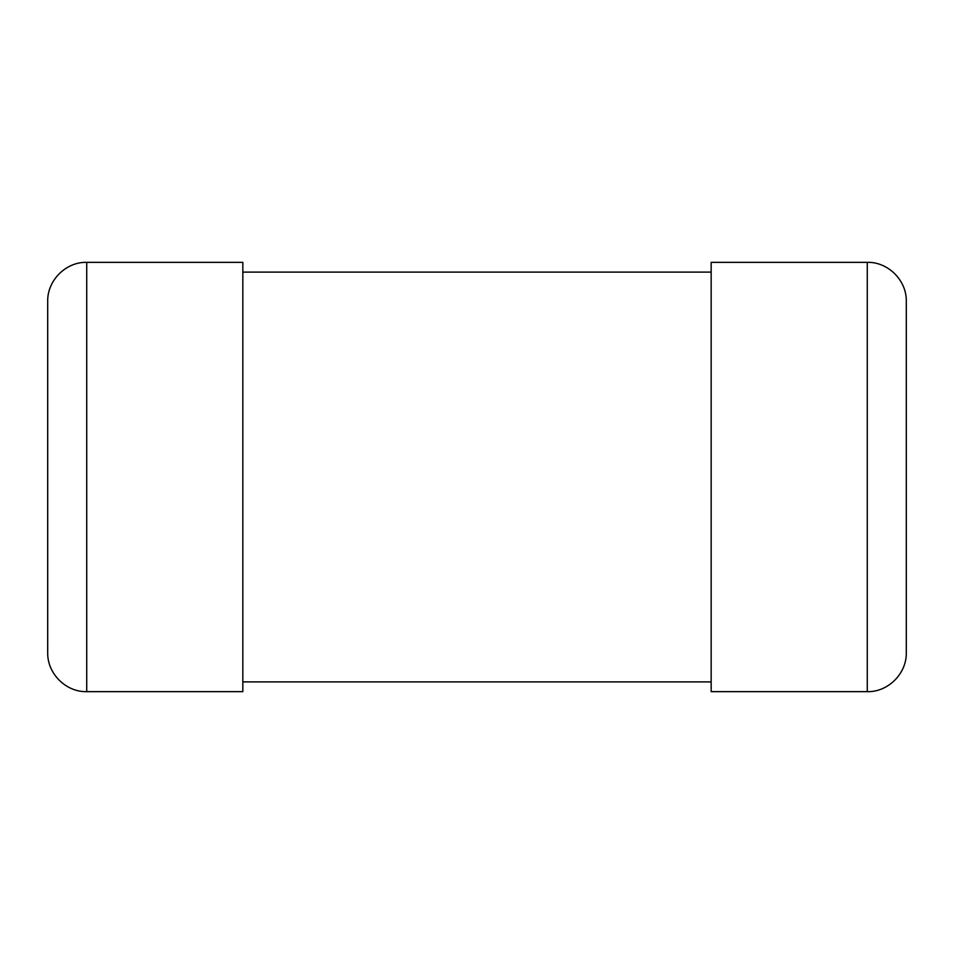 <?xml version="1.0" encoding="UTF-8"?>
<svg xmlns="http://www.w3.org/2000/svg" width="954" height="954" viewBox="0 0 954 954"><rect width="100%" height="100%" fill="white"/><g stroke="black" fill="none" stroke-linecap="round" stroke-linejoin="round"><path stroke-width="1.43" d="M86.731 262.35C66.231 261.742 47.235 280.166 47.7 301.381L47.7 652.619C47.235 673.834 66.231 692.258 86.731 691.65L242.841 691.65L242.841 262.35L86.731 262.35L86.731 691.65M867.269 262.35L711.159 262.35L711.159 691.65L867.269 691.65C887.769 692.258 906.765 673.834 906.3 652.619L906.3 301.381C906.765 280.166 887.769 261.742 867.269 262.35L867.269 691.65M711.159 272.105L242.841 272.105M711.159 681.895L242.841 681.895"/></g></svg>
